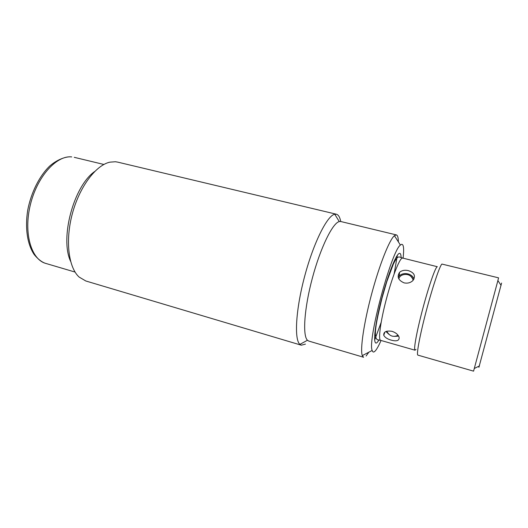 <?xml version="1.0" encoding="UTF-8"?>
<svg xmlns="http://www.w3.org/2000/svg" width="528" height="528" viewBox="0 0 528 528"><rect width="100%" height="100%" fill="white"/><g stroke="black" fill="none" stroke-linecap="round" stroke-linejoin="round"><path stroke-width="0.79" d="M403.095 258.166C404.184 248.424 403.616 243.83 401.399 244.385L400.396 245.091L394.416 235.679L396.356 234.907L340.811 221.529L339.266 221.575L334.759 214.229L336.382 214.223C338.461 214.79 339.907 217.219 340.725 221.509M334.759 214.229C327.334 215.444 313.705 242.405 304.755 275.933C295.746 309.448 294.07 339.61 299.897 344.368L301.297 345.193L85.813 280.982L79.101 277.048C68.495 267.478 65.096 240.623 72.349 213.675C79.537 186.714 95.905 165.152 109.877 162.162L115.375 161.746L117.658 162.116L336.382 214.223M301.297 345.193L305.441 344.111M339.266 221.575C332.647 222.981 320.489 247.639 312.391 277.979C304.24 308.306 302.438 335.735 307.474 340.256L308.788 341.075L363.581 357.251L362.287 355.615C360.004 349.589 363.832 323.05 371.666 293.858C379.474 264.653 389.426 239.758 394.416 235.679M396.356 234.907C397.643 235.297 398.317 237.626 398.376 241.91M397.36 255.288L394.145 273.874M381.143 322.403L374.642 340.105M368.834 352.196L366.122 355.978M400.396 245.091C391.406 250.873 367.277 340.949 372.174 350.453C372.748 352.361 373.778 352.519 375.25 350.929C376.86 349.133 378.794 345.655 381.044 340.481M437.27 266.732L436.986 266.904C434.874 268.514 428.201 288.057 422.426 310.048C416.625 332.053 413.411 350.051 415.041 350.203L416.005 349.384M392.047 331.327C395.756 332.594 398.112 334.567 399.109 337.24C399.439 340.652 396.792 341.616 391.169 340.124C387.374 339.042 384.905 337.425 383.757 335.26C383.48 331.789 386.239 330.475 392.047 331.327M408.421 270.646C414.401 272.705 415.906 275.992 412.949 280.513C410.54 282.817 407.576 283.595 404.065 282.863C398.251 280.276 396.752 276.764 399.564 272.336C401.9 270.362 404.851 269.801 408.421 270.646M441.903 264.059L498.564 277.847L497.891 280.566L473.57 371.151L417.872 355.12C416.203 355.001 419.826 335.333 426.202 311.183C432.557 287.047 439.751 265.716 441.903 264.059M501.6 283.048L478.889 367.349M385.889 331.511L389.05 334.422M394.634 336.376L398.62 336.125M386.681 331.228L387.4 332.27C390.093 336.356 393.644 337.359 398.053 335.267M397.307 335.669L398.158 335.412M413.965 279.127C413.18 276.56 411.206 274.817 408.038 273.907C404.428 273.134 401.485 273.827 399.194 275.986L398.211 277.372M413.015 280.447L412.936 279.49C411.345 275.827 408.599 274.151 404.692 274.461C401.425 274.903 399.472 276.395 398.831 278.942M412.936 279.49C412.559 277.761 411.431 276.401 409.563 275.398M94.637 171.541C73.669 186.186 59.75 238.148 70.587 261.314M378.992 340.045L377.381 342.236C372.966 347.147 373.936 330.04 380.167 304.557C386.344 279.107 395.558 254.773 399.168 253.453C400.369 252.938 401.016 254.305 401.102 257.558M402.065 258.179L402.686 258.067L399.524 256.997C397.894 256.714 396.568 257.624 393.386 264.02L386.76 281.774L381.988 298.214C377.269 318.087 372.676 336.653 377.368 339.702L380.635 340.362C378.107 339.94 380.398 321.955 386.06 300.267C391.684 278.586 399.049 259.532 402.065 258.179M71.735 156.915L70.996 156.849C66.403 156.44 57.592 159.146 49.665 166.096C39.428 175.956 31.073 192.575 27.713 210.256C24.895 227.971 27.278 244.108 34.082 254.404C39.369 260.971 43.943 262.964 45.817 263.432C31.304 259.598 23.397 233.251 30.32 204.923C37.085 176.563 56.615 155.133 71.735 156.915M307.474 340.256L299.897 344.368M372.174 350.453L362.287 355.615M415.041 350.203L380.635 340.362M437.309 266.713L402.686 258.067M501.072 285.358L497.891 280.566M479.497 365.904L474.342 368.465M384.905 332.059L383.757 335.26M399.194 275.986L399.564 272.336M103.891 164.465L74.243 157.324M75.068 272.065L45.817 263.432"/></g></svg>
